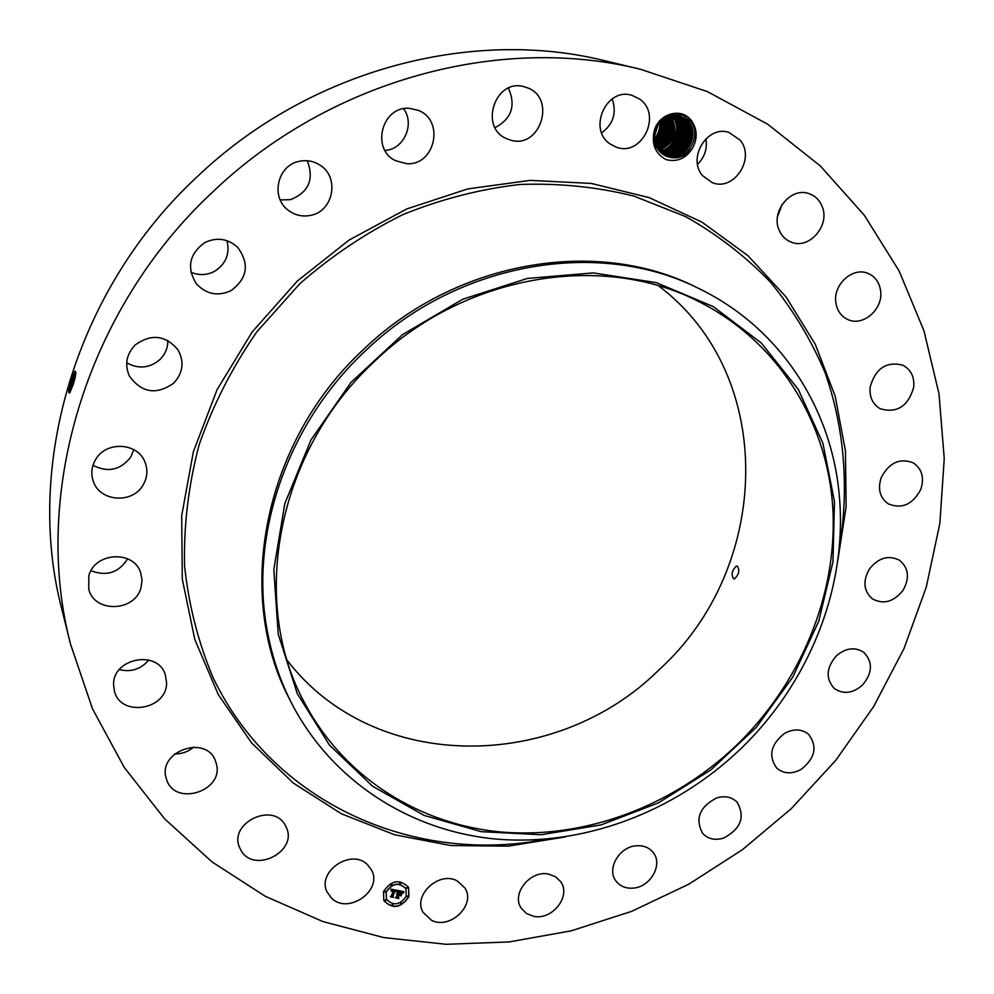 <?xml version="1.0" encoding="UTF-8"?>
<svg xmlns="http://www.w3.org/2000/svg" width="994" height="994" viewBox="0 0 994 994"><rect width="100%" height="100%" fill="white"/><g stroke="black" fill="none" stroke-linecap="round" stroke-linejoin="round"><path stroke-width="1.49" d="M70.586 644.336L61.839 609.235C24.154 465.751 75.594 289.341 197.309 176.621C309.122 69.978 471.417 27.26 605.532 60.907L640.708 69.356L707.368 91.585L767.691 124.225L820.361 165.961L864.37 215.338L899.048 270.815L923.973 330.84L939.019 393.91L944.238 458.545L939.864 523.378L926.271 587.131L903.981 648.61L873.564 706.709L835.706 760.41L791.149 808.781L742.356 849.746L688.842 884.175L631.488 911.411L571.239 930.831L509.114 941.939L446.231 944.3L383.771 937.578L322.988 921.587L265.249 896.29L211.933 861.848L164.445 818.646L124.2 767.343L92.517 708.834L70.586 644.336C31.274 494.925 85.434 309.867 213.375 191.357C330.878 79.247 501.038 34.268 640.708 69.356M658.687 285.899C778.426 376.291 770.872 568.754 659.097 669.745C556.702 771.704 374.974 774.376 287.278 660.476M193.718 747.066C188.214 751.75 181.865 754.036 174.658 753.924M148.802 660.041C140.949 669.235 131.109 672.429 119.292 669.621M127.642 558.827C118.795 572.693 106.582 576.657 90.988 570.718M133.817 449.686L130.736 457.103C120.485 470.137 107.899 472.883 92.976 465.329M167.8 340.482C167.887 347.987 165.19 354.411 159.736 359.753C149.448 368.227 138.439 369.259 126.71 362.822M226.992 240.685C230.086 253.868 225.899 264.106 214.431 271.387C206.74 275.313 198.899 275.587 190.923 272.219M307.27 160.742C314.34 179.342 308.761 192.302 290.559 199.645L280.233 199.931M403.651 108.756C415.144 124.275 403.85 149.411 385.026 150.479M508.443 88.118C516.06 105.65 511.599 118.82 495.074 127.642M612.18 98.878C616.876 112.831 613.373 124.151 601.668 132.836M705.902 138.762C707.492 148.69 704.709 157.189 697.552 164.258M782.092 204.466L777.494 216.767M71.083 379.646L74.935 371.271C76.501 371.16 75.892 375.682 73.096 384.864L69.667 392.978C68.139 393.612 68.524 389.449 70.81 380.516L75.171 371.085M653.816 133.047C651.853 145.397 656.015 154.281 666.303 159.674C677.548 162.27 686.369 158.294 692.781 147.721C685.885 156.468 677.796 159.525 668.527 156.903L669.757 157.176C687.09 161.773 702.572 135.929 690.507 121.193L682.505 114.969C668.378 111.539 658.811 117.565 653.816 133.047C656.512 114.235 681.176 106.221 691.451 120.696C697.254 129.083 697.689 138.079 692.781 147.721M367.37 864.556L371.545 870.048C383.013 890.239 348.546 914.853 331.76 898.39L327.063 891.991C316.601 871.589 351.205 848.13 367.37 864.556M241.12 850.591L239.405 847.099C228.955 822.87 272.691 801.847 285.092 824.983L286.322 827.393C298.076 851.386 254.278 874.012 241.12 850.591M166.222 778.24C157.375 750.979 206.777 734.168 215.561 761.255L216.232 763.355C224.917 791.112 174.236 807.302 166.458 779.048L166.222 778.24M113.577 684.742C112.633 658.103 157.81 649.467 165.277 674.615L166.57 682.617C167.352 709.766 120.759 717.693 114.447 691.24L113.577 684.742M88.826 575.837C94.579 552.279 133.482 549.906 140.576 572.407L142.067 579.949L141.024 587.653C135.072 611.782 94.579 613.286 88.764 589.305L88.826 575.837M95.697 459.402C106.023 441.05 137.06 442.454 144.664 461.365C148.106 469.479 147.547 477.418 142.999 485.171C132.314 504.194 99.574 501.734 93.25 481.146C90.752 473.641 91.572 466.397 95.697 459.402M135.172 344.955C151.2 333.512 165.464 335.115 177.951 349.776C184.536 361.866 183.07 373.036 173.577 383.274C156.331 395.239 141.633 392.866 129.469 376.179C124.461 364.686 126.362 354.274 135.172 344.955M204.901 242.548C216.978 236.957 227.912 238.572 237.69 247.369C249.705 263.895 247.506 278.32 231.08 290.621C217.761 296.659 206.143 294.323 196.24 283.625C186.474 267.411 189.357 253.718 204.901 242.548M299.144 161.351C306.4 159.798 313.185 160.966 319.496 164.83C339.799 176.51 333.835 210.964 310.998 215.276C302.623 217.077 295.019 215.375 288.161 210.181C270.318 197.297 277.363 165.389 299.144 161.351M409.528 108.358L418.052 110.284C445.225 120.162 434.987 166.259 406.447 163.65L395.5 160.68C370.563 149.088 382.031 105.625 409.528 108.358M526.186 87.397C557.746 97.089 539.779 151.324 509.127 139.62L507.772 139.123C477.828 128.698 495.397 76.364 525.441 87.149L526.186 87.397M639.266 98.853C662.874 114.248 641.714 157.636 615.932 147.013L610.428 144.167C587.317 129.742 606.216 86.739 632.035 95.374L639.266 98.853M740.095 140.079C755.726 158.357 733.92 191.705 712.325 182.685L702.534 175.615C687.053 158.121 707.293 124.834 728.913 132.401L740.095 140.079M822.001 206.143C830.673 225.24 809.054 250.19 790.938 242.027C785.521 239.815 781.595 235.864 779.147 230.148C770.449 211.623 790.976 186.599 809.116 193.681C815.117 195.793 819.404 199.956 822.001 206.143M880.609 290.795C883.492 309.146 862.854 327.101 847.658 319.447C841.011 316.229 837.085 310.613 835.855 302.598C832.86 284.657 852.74 266.578 867.948 273.387C875.142 276.531 879.367 282.333 880.609 290.795M913.697 387.362C908.081 406.372 896.948 413.504 880.274 408.77C872.682 404.297 869.303 397.078 870.135 387.126C875.441 368.414 886.35 361.108 902.863 365.196C910.989 369.606 914.604 376.987 913.697 387.362M920.829 489.247C912.803 504.53 901.931 509.388 888.226 503.821C879.951 497.845 877.59 489.172 881.131 477.816C888.897 462.782 899.582 457.762 913.163 462.794C921.947 468.733 924.507 477.555 920.829 489.247M902.999 590.399C893.631 601.991 883.393 604.787 872.285 598.786C863.612 591.032 862.643 581.13 869.365 569.09C878.485 557.696 888.549 554.764 899.57 560.293C908.74 568.034 909.883 578.061 902.999 590.399M862.208 685.363C852.442 693.501 843.111 694.508 834.239 688.407C825.467 678.591 826.188 667.732 836.376 655.804C845.906 647.839 855.076 646.709 863.873 652.387C873.117 662.19 872.57 673.186 862.208 685.363M801.226 769.344C791.796 774.401 783.607 773.941 776.637 767.989C768.126 755.85 770.76 744.32 784.539 733.398C793.709 728.503 801.736 728.826 808.631 734.38C817.652 746.519 815.179 758.173 801.226 769.344M723.408 838.166C714.934 840.601 708.014 839.023 702.671 833.432C694.806 818.683 699.527 806.83 716.848 797.859C725.048 795.535 731.783 796.977 737.076 802.183C745.475 816.931 740.928 828.934 723.408 838.166M632.718 888.164C625.611 888.549 620.07 886.213 616.094 881.169C606.129 869.054 619.461 846.217 636.868 845.732C643.665 845.397 649.02 847.571 652.959 852.243C663.545 864.221 650.349 887.543 632.718 888.164M533.666 916.306L526.46 913.511L521.241 908.218C511.015 893.805 530.386 869.762 548.75 874.136L555.559 876.77L560.616 881.628C571.525 895.892 552.341 920.543 533.666 916.306M431.396 920.208L423.034 912.293C412.659 895.147 439.112 870.794 457.165 880.858L464.981 888.04C476.176 905.012 449.909 930.185 431.396 920.208M408.969 896.65C400.955 908.205 392.58 909.51 383.833 900.564L383.51 891.543C391.4 880.063 399.737 878.671 408.534 887.369L408.969 896.65M735.274 746.457C672.516 805.848 586.236 838.613 503.188 832.189C420.375 825.269 343.924 777.892 304.301 702.323C249.208 601.184 276.767 451.45 374.9 361.021C465.527 273.561 604.563 251.668 700.683 302.574C779.383 342.98 827.878 423.208 832.885 509.35C837.408 595.729 799.946 684.506 735.274 746.457M736.281 566.108C731.882 570.544 731.012 574.768 733.634 578.781L734.591 578.744C739.101 574.37 739.971 570.134 737.213 566.058L736.281 566.108M70.81 380.516L71.108 379.646L72.239 380.304C69.891 387.548 69.033 391.735 69.667 392.854L69.791 392.829M383.783 900.465C392.568 909.299 400.93 907.969 408.869 896.464L408.484 887.269M834.488 501.622L832.96 561.846L818.758 621.188L792.777 677.125L756.297 727.372L710.884 769.89L658.438 802.891L601.072 824.896L541.158 834.736L481.282 831.68L424.177 815.44L372.663 786.304L329.523 745.177L297.318 693.688L278.221 634.172L273.81 569.637L284.806 503.623L310.96 439.957L350.969 382.454L402.545 334.618L462.595 299.293L527.466 278.419L593.306 272.903L656.363 282.644L713.27 306.599L761.267 342.955L798.269 389.375L822.895 443.2L834.488 501.622M75.855 372.887L72.289 380.317C70.214 386.604 69.294 390.704 69.543 392.655L69.679 392.854M75.855 372.961L72.239 380.304M70.139 392.319L75.73 374.179M667.185 156.493L669.757 157.176M679.523 115.242L688.668 121.504L679.511 115.242C661.917 109.191 645.926 136.302 658.811 150.579L668.527 156.903M290.782 701.665L289.416 698.956C234.36 594.598 263.286 441.845 363.642 349.341C456.308 259.968 598.09 236.907 697.179 287.726L699.9 289.055C781.371 328.803 832.724 410.273 839.483 497.882C847.236 589.405 807.973 685.164 738.927 750.52C673.584 812.359 583.59 846.316 497.05 839.16C410.771 831.481 331.238 781.296 290.782 701.665C280.171 680.53 272.53 657.941 267.846 633.899C248.413 538.226 285.874 424.997 365.32 350.944C458.309 261.26 600.55 238.1 699.9 289.055M405.9 888.723L405.85 888.624C398.929 881.753 392.344 882.846 386.132 891.891L386.442 899.123M401.004 882.597L399.538 883.393M408.31 895.892L406.832 896.687M407.851 887.456L406.384 888.251M392.928 904.602L391.437 905.385M402.135 902.987L400.657 903.77M385.573 891.32L384.082 892.103M391.773 884.2L390.282 884.983M386.057 899.781L384.566 900.564M654.176 137.284L658.55 123.355L654.176 137.259M73.879 382.292L73.047 385.013M386.231 892.09L386.492 899.222C393.388 906.242 399.986 905.211 406.273 896.116L405.95 888.822C399.016 881.951 392.444 883.032 386.231 892.09M399.551 882.933L401.091 883.244L399.551 882.933M406.857 896.228L408.385 896.538L406.857 896.228M406.397 887.791L407.938 888.102L406.397 887.791M391.462 904.938L393.003 905.236L391.462 904.938M400.681 903.322L402.21 903.621L400.681 903.322M385.647 891.966L384.094 891.655L385.647 891.966M391.847 884.846L390.307 884.536L391.847 884.846M386.132 900.427L384.591 900.117L386.132 900.427M666.539 156.257C684.456 162.668 701.068 135.681 688.643 121.504C701.093 135.693 684.468 162.681 666.539 156.257M397.563 890.487L396.221 891.891L394.693 890.351L392.928 896.886L390.381 896.377L391.387 895.905L393.351 890.549L391.35 891.196L393.5 890.139L391.139 890.959L390.94 889.133L397.513 890.4M397.737 890.922L396.345 892.165L397.675 890.786M395.997 891.307L394.916 890.86L392.916 896.277L393.438 897.458L390.592 896.899L393.177 897.259L392.742 896.29L394.804 890.674L395.475 890.997M403.912 891.693L402.408 893.121L401.899 891.916L399.837 891.345L398.917 893.867L400.073 891.717L402.172 892.724L400.16 891.879L399.389 893.954L401.452 893.395L400.619 895.644L398.743 894.314L398.209 897.868L395.475 897.321L396.643 896.799L397.488 894.488L396.556 894.513L397.637 894.091L396.42 894.178L397.799 893.643L398.147 890.525L403.912 891.693M403.986 892.252L402.52 893.444L403.924 892.127M400.93 895.992L401.787 893.668L400.843 895.818M399.054 894.861L398.209 897.16L398.756 898.526L395.537 897.88L398.507 898.315L398.979 894.687L400.197 895.097L398.967 894.687M654.263 139.123C658.463 134.128 660.264 128.388 659.668 121.914M654.276 139.135C658.475 134.128 660.277 128.388 659.681 121.902M679.623 115.341L687.276 121.094L679.623 115.341M392.804 896.687L390.642 896.253M392.481 896.166L394.693 890.351M392.916 896.277L393.338 897.271M394.916 890.86L392.829 896.079M398.631 891.369L398.159 890.525M398.097 897.669L395.749 897.197M397.749 897.023L398.743 894.314M400.023 894.575L398.644 894.128M400.619 895.644L399.923 894.376M401.241 893.531L400.52 895.457M398.917 893.867L399.837 891.345M400.582 891.506L399.948 891.208M398.122 896.998L398.656 898.34M665.881 155.983C683.686 161.575 699.441 134.998 687.276 121.094C699.465 135.01 683.698 161.587 665.893 155.996M654.462 140.663C659.83 134.96 661.917 128.325 660.712 120.759C661.929 128.325 659.842 134.96 654.462 140.676M678.256 114.956L685.91 120.696L678.256 114.956M665.247 155.698C682.866 160.432 697.813 134.55 685.922 120.709C697.825 134.314 682.89 160.469 665.247 155.698M661.693 119.814C663.545 128.338 661.221 135.731 654.723 142.005C661.234 135.731 663.557 128.338 661.706 119.802M677.448 114.782L684.555 120.311C696.222 133.656 682.095 159.375 664.613 155.375C682.083 159.363 696.21 133.643 684.543 120.299L677.448 114.782M655.021 143.211C662.625 136.501 665.16 128.437 662.638 119.007C665.148 128.437 662.613 136.501 655.021 143.198M676.752 114.695L683.201 119.914L676.74 114.695M663.992 155.039C681.238 158.22 694.595 133.208 683.201 119.914C694.595 132.985 681.25 158.257 663.992 155.027M663.532 118.323C666.726 128.599 663.992 137.259 655.369 144.292C664.017 137.259 666.738 128.599 663.545 118.311M676.032 114.621L681.834 119.516L676.044 114.621M663.383 154.666C680.418 157.151 693.017 132.339 681.847 119.516C693.004 132.326 680.405 157.139 663.383 154.666M655.742 145.31C665.408 137.992 668.303 128.798 664.414 117.714C668.291 128.798 665.396 137.992 655.742 145.298M675.311 114.583L680.48 119.118C691.414 131.68 679.548 156.021 662.787 154.269C679.561 156.033 691.426 131.68 680.492 119.131L675.324 114.583M656.139 146.242C666.825 138.7 669.869 129.021 665.272 117.18C669.857 129.021 666.812 138.7 656.127 146.23M674.591 114.571L679.138 118.733L674.603 114.571M662.19 153.846C678.678 154.89 689.836 131.022 679.138 118.733C689.848 131.034 678.678 154.902 662.203 153.846M656.549 147.1C668.241 139.396 671.435 129.27 666.117 116.72C671.422 129.257 668.229 139.384 656.549 147.1M673.857 114.596L677.796 118.348L673.87 114.596M661.619 153.387C677.784 153.759 688.258 130.376 677.796 118.348C688.233 130.587 677.821 153.722 661.619 153.399M656.997 147.92C669.683 140.067 672.988 129.531 666.937 116.323C672.975 129.531 669.67 140.055 656.984 147.907M673.124 114.645L676.454 117.951L673.137 114.645M661.047 152.914C676.889 152.629 686.68 129.742 676.454 117.951C686.705 129.742 676.902 152.641 661.06 152.914M657.444 148.665C671.099 140.701 674.541 129.804 667.744 115.975C674.553 129.816 671.124 140.713 657.456 148.678M672.379 114.732L675.125 117.565L672.391 114.732M660.501 152.405C675.995 151.473 685.114 129.096 675.125 117.565C685.065 129.295 676.044 151.436 660.501 152.417M657.916 149.386C672.553 141.347 676.094 130.102 668.54 115.664C676.106 130.115 672.565 141.347 657.929 149.398M671.633 114.844L673.795 117.18L671.633 114.844M659.954 151.871C675.075 150.305 683.537 128.462 673.795 117.18C683.561 128.475 675.088 150.318 659.966 151.871M658.413 150.057C673.671 142.316 677.486 130.972 669.832 116.037C677.498 130.984 673.683 142.328 658.413 150.069M659.432 151.312C674.168 149.15 681.996 127.841 672.491 116.795L670.875 114.993L672.466 116.795C681.971 127.828 674.168 149.137 659.432 151.299M669.322 115.403L669.832 116.037L669.335 115.403M658.91 150.703C674.789 143.285 678.865 131.854 671.149 116.41C678.877 131.867 674.789 143.298 658.91 150.703M670.105 115.18L671.149 116.41L670.118 115.18M565.313 836.923L508.207 846.155L450.754 845.534L394.618 834.774L341.538 813.85L293.292 783.061L251.656 742.99L218.32 694.669L194.799 639.453L182.3 579.117L181.691 515.762L193.345 451.773L217.09 389.66L252.178 331.959L297.305 281.053L349.142 240.026L406.745 208.951L467.863 188.885L530.162 180.374L591.318 183.43L649.206 197.632L701.938 222.109L747.96 255.682L786.03 296.933L815.279 344.309L835.159 396.159L845.434 450.866L846.13 506.791L837.482 562.43M72.984 374.589L74.028 375.869L75.519 375.533M540.102 839.632L531.74 841.756L547.868 839.035L531.74 841.756C404.384 860.555 271.374 799.039 213.312 678.119C198.39 642.919 188.81 605.545 184.573 565.984C183.617 525.727 188.45 485.37 199.086 444.914C213.002 405.043 232.248 367.37 256.812 331.872L299.84 283.712C331.511 255.98 365.954 232.907 403.154 214.493C441.361 199.061 480.264 189.046 519.874 184.474C559.262 183.045 597.319 186.934 634.06 196.141L685.649 216.63C717.531 234.646 745.848 256.539 770.611 282.284C793.05 309.855 811.179 339.886 824.97 372.377C842.502 422.288 848.093 475.629 842.042 528.833L839.445 544.961M72.289 380.317L74.277 380.888M839.98 537.195L842.042 528.833"/></g></svg>
